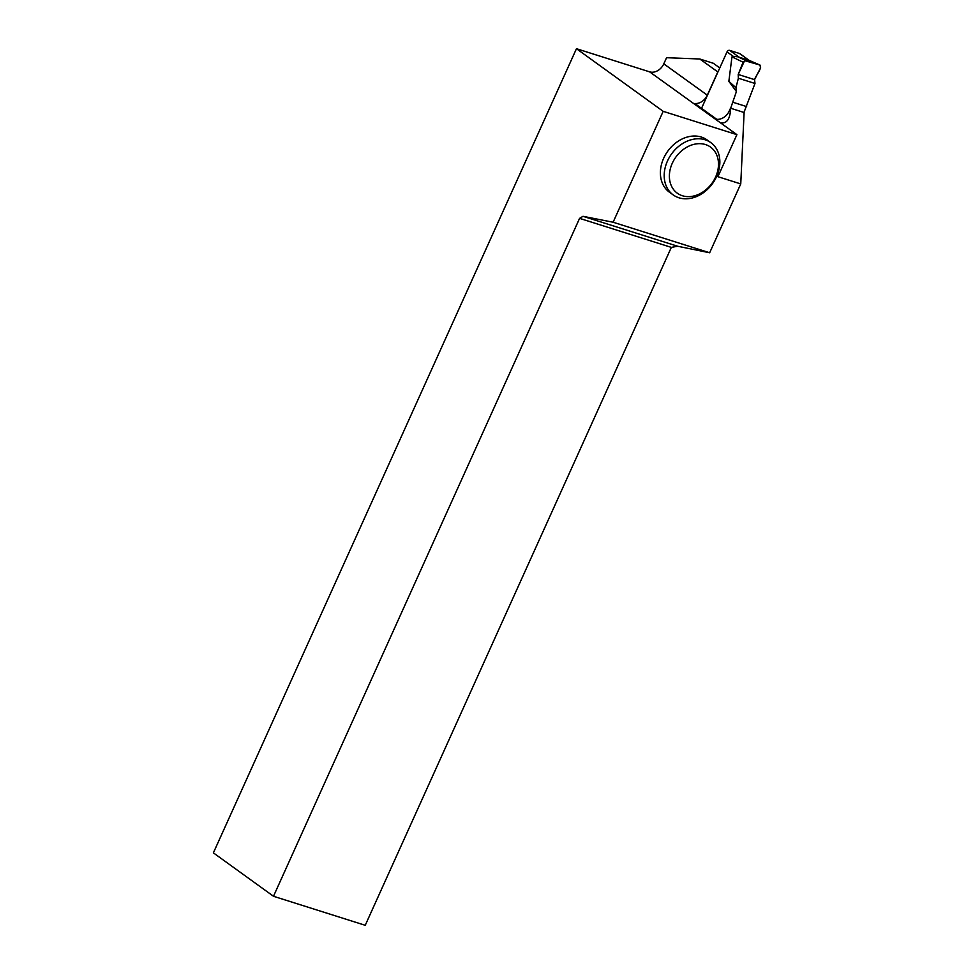 <?xml version="1.0" encoding="UTF-8"?>
<svg xmlns="http://www.w3.org/2000/svg" width="974" height="974" viewBox="0 0 974 974"><rect width="100%" height="100%" fill="white"/><g stroke="black" fill="none" stroke-linecap="round" stroke-linejoin="round"><path stroke-width="1.46" d="M743.966 112.46L754.984 83.472L738.377 78.224L735.942 87.697L736.405 91.544L728.856 81.341L731.973 56.845L733.179 56.309L727.018 51.878L701.536 108.345M730.67 108.26L736.405 91.544M740.228 54.008A2.277 1.79 125.7 0 0 739.51 53.497L729.684 50.38A2.277 1.79 125.7 0 0 727.018 51.878M749.006 60.291L760.012 65.088L745.78 60.571L738.012 56.833L749.213 60.473L739.51 53.497M738.012 56.833L733.179 56.309M746.62 106.592L733.325 102.392M738.377 78.224L738.207 74.462L754.57 79.637L754.984 83.472M754.57 79.637C755.958 74.949 762.35 68.789 759.878 65.027L744.623 60.631L738.207 74.462L754.57 79.637L760.621 67.742L759.878 65.027L749.128 60.351M745.78 60.571L743.077 62.19L731.973 56.845M738.207 74.462L743.077 62.19M735.942 87.697L728.856 81.341M736.904 134.655L663.172 111.328L576.462 48.7L649.609 71.845L736.904 134.655L717.911 176.696L740.751 183.916L709.656 252.765L613.109 222.23L663.172 111.328M710.837 142.642L707.027 139.903A32.203 25.275 125.7 0 0 667.701 151.274A32.203 25.275 125.7 0 0 669.406 192.182L673.217 194.922A32.203 25.275 -54.3 0 1 671.512 154.014A32.203 25.275 -54.3 0 1 710.837 142.642A32.203 25.275 -54.3 0 1 716.596 176.55A32.203 25.275 -54.3 0 1 673.217 194.922M717.935 72.015L699.758 58.988L713.333 63.286L719.786 67.924M740.751 183.916L744.112 112.509L730.524 108.211L730.366 111.754C729.404 120.058 726.105 123.747 720.456 122.821M677.673 246.252L671.329 247.384L365.238 925.3L273.487 896.275L579.579 218.359L583.012 216.313L677.673 246.252L709.656 252.765M649.609 71.845A12.126 9.521 -54.3 0 0 663.793 63.846L666.569 57.709L699.758 58.988M717.789 71.966L707.319 95.172A12.126 9.521 125.7 0 1 694.803 103.5L716.767 119.303A12.126 9.521 -54.3 0 0 729.283 110.975L730.524 108.211M273.487 896.275L213.379 852.859L576.462 48.7M583.012 216.313L613.109 222.23M671.329 247.384L579.579 218.359M715.61 177.012A28.416 22.305 -54.3 0 1 673.095 188.883A28.416 22.305 -54.3 0 1 693.098 144.566A28.416 22.305 -54.3 0 1 715.61 177.012M729.684 50.38L739.388 57.369M663.793 63.846L707.319 95.172M729.283 110.975L730.366 111.754M749.176 60.364L739.911 53.692"/></g></svg>
